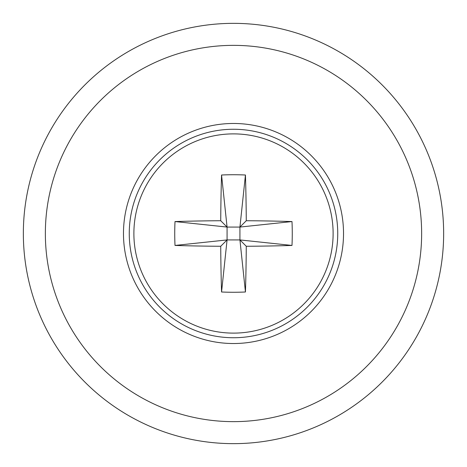 <?xml version="1.0" encoding="UTF-8"?>
<svg xmlns="http://www.w3.org/2000/svg" width="467" height="467" viewBox="0 0 467 467"><rect width="100%" height="100%" fill="white"/><g stroke="black" fill="none" stroke-linecap="round" stroke-linejoin="round"><path stroke-width="0.7" d="M233.5 421.643A188.143 188.143 0 0 0 421.643 233.5A188.143 188.143 0 0 0 233.5 45.357A188.143 188.143 0 0 0 45.357 233.5A188.143 188.143 0 0 0 233.5 421.643M233.5 23.35A210.15 210.15 0 0 1 443.65 233.5A210.15 210.15 0 0 1 233.5 443.65A210.15 210.15 0 0 1 23.35 233.5A210.15 210.15 0 0 1 233.5 23.35M337.74 233.5A104.24 104.24 0 0 0 233.5 129.26A104.24 104.24 0 0 0 129.26 233.5A104.24 104.24 0 0 0 233.5 337.74A104.24 104.24 0 0 0 337.74 233.5A104.24 104.24 0 0 1 233.5 337.74A104.24 104.24 0 0 1 129.26 233.5M233.5 133.883A99.617 99.617 0 0 0 133.883 233.5A99.617 99.617 0 0 0 233.5 333.117A99.617 99.617 0 0 0 333.117 233.5A99.617 99.617 0 0 0 233.5 133.883M220.728 246.272A169.912 14.214 0 0 1 175.008 245.444A161.465 100.247 -90 0 1 175.008 221.556A169.912 14.214 180 0 1 220.728 220.728A169.912 14.214 90 0 1 221.556 175.008A161.465 100.247 0 0 1 233.5 174.734A161.465 100.247 0 0 1 245.444 175.008L239.927 227.073L246.272 220.728A169.912 14.214 180 0 1 291.992 221.556A161.465 100.247 90 0 1 291.992 245.444A169.912 14.214 0 0 1 246.272 246.272A169.912 14.214 -90 0 1 245.444 291.992A161.465 100.247 180 0 1 233.5 292.266A161.465 100.247 180 0 1 221.556 291.992L227.073 239.927L220.728 246.272A169.912 14.214 90 0 0 221.556 291.992M246.272 220.728A169.912 14.214 -90 0 0 245.444 175.008M220.728 220.728L227.073 227.073L221.556 175.008M246.272 246.272L239.927 239.927L245.444 291.992M239.927 227.073L227.073 227.073L227.073 239.927L239.927 239.927L239.927 227.073L291.992 221.556M175.008 245.444L227.073 239.927M175.008 221.556L227.073 227.073M291.992 245.444L239.927 239.927M233.5 343.525A110.025 110.025 0 0 1 123.475 233.5A110.025 110.025 0 0 1 233.5 123.475A110.025 110.025 0 0 1 343.525 233.5A110.025 110.025 0 0 1 233.5 343.525"/></g></svg>
